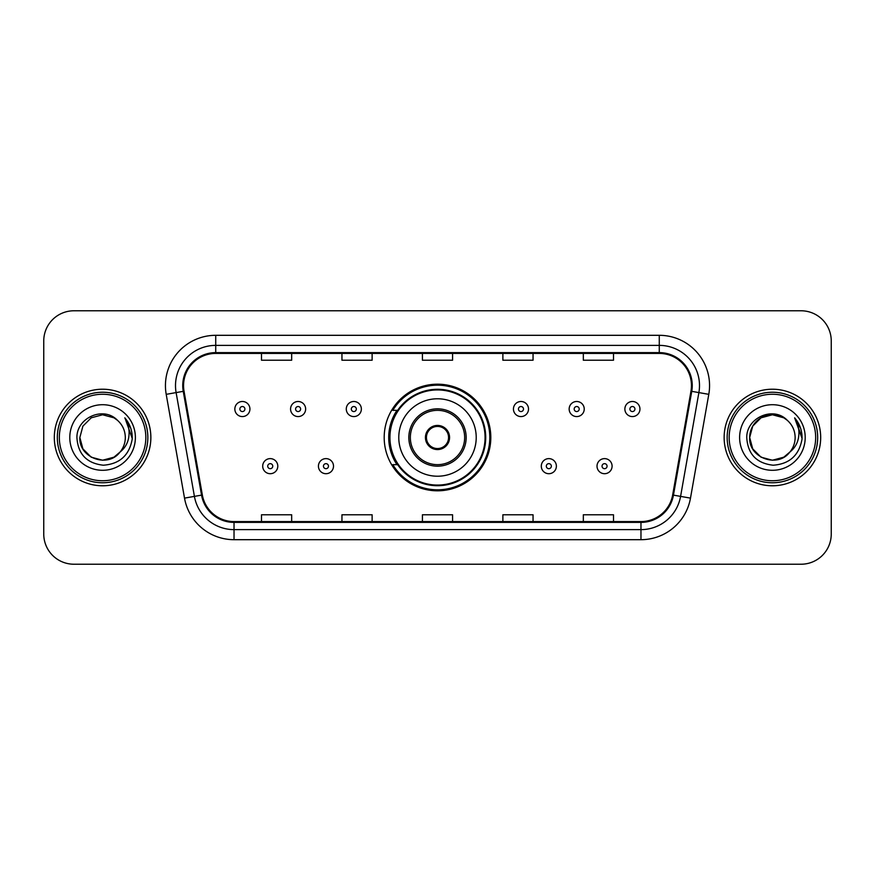 <?xml version="1.0" encoding="UTF-8"?>
<svg xmlns="http://www.w3.org/2000/svg" width="875" height="875" viewBox="0 0 875 875"><rect width="100%" height="100%" fill="white"/><g stroke="black" fill="none" stroke-linecap="round" stroke-linejoin="round"><path stroke-width="1.31" d="M384.191 437.5A53.309 53.309 0 0 0 437.5 490.809A53.309 53.309 0 0 0 490.809 437.5A53.309 53.309 0 0 0 437.5 384.191A53.309 53.309 0 0 0 384.191 437.5M396.977 464.658A48.781 48.781 0 0 1 396.977 410.342M43.75 340.944L43.75 534.056A30.177 30.177 0 0 0 73.927 564.222L801.073 564.222A30.177 30.177 0 0 0 831.25 534.056L831.25 340.944A30.177 30.177 0 0 0 801.073 310.778L73.927 310.778A30.177 30.177 0 0 0 43.75 340.944L43.75 534.056M54.316 437.5A48.278 48.278 0 0 0 102.583 485.778A48.278 48.278 0 0 0 150.861 437.5A48.278 48.278 0 0 0 102.583 389.222A48.278 48.278 0 0 0 54.316 437.5A48.278 48.278 0 0 0 102.583 485.778A48.278 48.278 0 0 0 150.861 437.5A48.278 48.278 0 0 0 102.583 389.222A48.278 48.278 0 0 0 54.316 437.5M724.139 437.5A48.278 48.278 0 0 0 772.417 485.778A48.278 48.278 0 0 0 820.684 437.5A48.278 48.278 0 0 0 772.417 389.222A48.278 48.278 0 0 0 724.139 437.5A48.278 48.278 0 0 0 772.417 485.778A48.278 48.278 0 0 0 820.684 437.5A48.278 48.278 0 0 0 772.417 389.222A48.278 48.278 0 0 0 724.139 437.5M183.553 385.602A32.189 32.189 0 0 1 215.731 353.423L659.269 353.423A32.189 32.189 0 0 1 690.966 391.191L672.656 494.988A32.189 32.189 0 0 1 640.97 521.577L234.03 521.577A32.189 32.189 0 0 1 202.344 494.988L184.034 391.191A32.189 32.189 0 0 1 183.553 385.602M182.744 385.602A32.987 32.987 0 0 0 183.247 391.333L201.545 495.13A32.987 32.987 0 0 0 234.03 522.386L640.97 522.386A32.987 32.987 0 0 0 673.455 495.13L691.753 391.333A32.987 32.987 0 0 0 659.269 352.614L215.731 352.614A32.987 32.987 0 0 0 182.744 385.602M166.206 394.341A50.291 50.291 0 0 1 215.731 335.311L659.269 335.311A50.291 50.291 0 0 1 708.794 394.341L690.484 498.127A50.291 50.291 0 0 1 640.97 539.689L234.03 539.689A50.291 50.291 0 0 1 184.516 498.127L166.206 394.341L176.116 392.591A40.228 40.228 0 0 1 215.731 345.373L659.269 345.373A40.228 40.228 0 0 1 698.884 392.591L680.586 496.387A40.228 40.228 0 0 1 640.97 529.627L234.03 529.627A40.228 40.228 0 0 1 194.414 496.387L176.116 392.591A40.228 40.228 0 0 1 175.503 385.602M801.073 310.778L73.927 310.778M73.927 564.222L801.073 564.222M831.25 534.056L831.25 340.944M422.417 353.423L422.417 360.227L452.583 360.227L452.583 353.423M341.95 353.423L341.95 360.227L372.127 360.227L372.127 353.423M261.494 353.423L261.494 360.227L291.67 360.227L291.67 353.423M502.873 353.423L502.873 360.227L533.05 360.227L533.05 353.423M583.33 353.423L583.33 360.227L613.506 360.227L613.506 353.423M452.583 521.577L452.583 514.773L422.417 514.773L422.417 521.577M372.127 521.577L372.127 514.773L341.95 514.773L341.95 521.577M291.67 521.577L291.67 514.773L261.494 514.773L261.494 521.577M533.05 521.577L533.05 514.773L502.873 514.773L502.873 521.577M613.506 521.577L613.506 514.773L583.33 514.773L583.33 521.577M113.958 457.188A22.739 22.739 0 0 0 120.094 452.003L119.634 452.55C107.341 468.311 78.684 457.713 79.855 437.5L82.895 426.136L91.219 417.812M145.83 437.5A43.247 43.247 0 0 0 102.583 394.253A43.247 43.247 0 0 0 59.336 437.5A43.247 43.247 0 0 0 102.583 480.747A43.247 43.247 0 0 0 145.83 437.5M147.842 437.5A45.259 45.259 0 0 0 102.583 392.241A45.259 45.259 0 0 0 57.323 437.5A45.259 45.259 0 0 0 102.583 482.759A45.259 45.259 0 0 0 147.842 437.5M120.094 452.003L113.958 457.188L102.583 460.239L91.219 457.188L82.895 448.864L79.855 437.5L82.895 426.136L91.219 417.812L102.583 414.761L113.958 417.812L117.48 420.317C103.523 405.694 76.661 417.747 76.912 437.5C77.941 454.103 86.745 463.345 103.316 465.216C119.634 464.034 129.259 455.361 132.191 439.206L132.234 437.5C132.147 430.041 129.675 423.5 124.797 417.856C128.505 423.938 129.806 430.489 128.713 437.5C127.717 443.352 124.841 448.197 120.094 452.003L113.958 457.188L102.583 460.239L91.219 457.188L82.895 448.864L79.855 437.5L82.895 448.864L91.219 457.188L102.583 460.239L113.958 457.188L120.094 452.014C123.528 447.781 125.267 442.947 125.322 437.5C125.191 430.642 122.577 424.911 117.48 420.317M115.019 456.531L119.623 452.55L115.062 456.509M69.792 437.5A32.791 32.791 0 0 0 102.583 470.291A32.791 32.791 0 0 0 135.384 437.5A32.791 32.791 0 0 0 102.583 404.709A32.791 32.791 0 0 0 69.792 437.5M125.016 418.108L132.223 438.364M124.797 417.856L130.714 428.127M398.781 437.5A38.719 38.719 0 0 1 437.5 398.781A38.719 38.719 0 0 1 476.219 437.5A38.719 38.719 0 0 1 437.5 476.219A38.719 38.719 0 0 1 398.781 437.5A38.719 38.719 0 0 0 437.5 476.219A38.719 38.719 0 0 0 476.219 437.5M410.342 437.5A27.158 27.158 0 0 0 437.5 464.658A27.158 27.158 0 0 0 464.658 437.5A27.158 27.158 0 0 0 437.5 410.342A27.158 27.158 0 0 0 410.342 437.5M397.589 410.342A48.278 48.278 0 0 0 397.589 464.658M485.067 437.5A47.567 47.567 0 0 0 437.5 389.933A47.567 47.567 0 0 0 389.933 437.5A47.567 47.567 0 0 0 437.5 485.067A47.567 47.567 0 0 0 485.067 437.5M425.436 437.5A12.064 12.064 0 0 0 437.5 449.564A12.064 12.064 0 0 0 449.564 437.5A12.064 12.064 0 0 0 437.5 425.436A12.064 12.064 0 0 0 425.436 437.5M489.803 437.5A52.303 52.303 0 0 1 392.798 464.658L397.655 464.658A48.223 48.223 0 0 0 485.723 437.62A48.223 48.223 0 0 0 397.655 410.342L392.798 410.342A52.303 52.303 0 0 1 489.803 437.5M425.819 434.481L426.223 434.481A11.67 11.67 0 0 1 448.777 434.481L448.142 434.481A11.058 11.058 0 0 1 437.5 448.558A11.058 11.058 0 0 1 426.858 434.481A11.058 11.058 0 0 1 448.142 434.481L449.181 434.481M426.223 434.481L426.858 434.481L426.223 434.481M449.181 440.519L448.142 440.519A11.058 11.058 0 0 1 426.858 440.519L425.819 440.519M448.142 440.519L448.777 440.519A11.67 11.67 0 0 1 426.223 440.519L426.858 440.519M783.781 457.188A22.739 22.739 0 0 0 789.917 452.003L783.781 457.188L772.417 460.239L761.042 457.188L752.719 448.864L749.678 437.5L752.719 426.136L761.042 417.812L772.417 414.761L783.781 417.812L787.303 420.317C773.358 405.694 746.495 417.747 746.747 437.5C747.775 454.103 756.569 463.345 773.15 465.216C789.469 464.034 799.094 455.361 802.014 439.206L802.069 437.5C801.981 430.041 799.498 423.5 794.62 417.856C798.328 423.938 799.641 430.489 798.536 437.5C797.541 443.352 794.664 448.197 789.917 452.003L789.458 452.55C777.164 468.311 748.508 457.713 749.678 437.5L752.719 448.864L761.042 457.188L772.417 460.239L783.781 457.188L789.917 452.003L784.82 456.553M815.664 437.5A43.247 43.247 0 0 0 772.417 394.253A43.247 43.247 0 0 0 729.17 437.5A43.247 43.247 0 0 0 772.417 480.747A43.247 43.247 0 0 0 815.664 437.5M817.677 437.5A45.259 45.259 0 0 0 772.417 392.241A45.259 45.259 0 0 0 727.158 437.5A45.259 45.259 0 0 0 772.417 482.759A45.259 45.259 0 0 0 817.677 437.5M789.917 452.003C793.352 447.781 795.091 442.947 795.145 437.5C795.014 430.642 792.4 424.911 787.303 420.317M739.616 437.5A32.791 32.791 0 0 0 772.417 470.291A32.791 32.791 0 0 0 805.208 437.5A32.791 32.791 0 0 0 772.417 404.709A32.791 32.791 0 0 0 739.616 437.5M783.781 417.812A22.739 22.739 0 0 0 749.678 437.5M794.839 418.108L802.047 438.364L794.62 417.856L800.537 428.127M794.62 417.856L802.069 437.5M249.933 409.041A7.547 7.547 0 0 1 242.386 416.577A7.547 7.547 0 0 1 234.839 409.041A7.547 7.547 0 0 1 242.386 401.494A7.547 7.547 0 0 1 249.933 409.041A7.547 7.547 0 0 0 242.386 401.494A7.547 7.547 0 0 0 234.839 409.041M305.648 409.041A7.547 7.547 0 0 1 298.102 416.577A7.547 7.547 0 0 1 290.566 409.041A7.547 7.547 0 0 1 298.102 401.494A7.547 7.547 0 0 1 305.648 409.041A7.547 7.547 0 0 0 298.102 401.494A7.547 7.547 0 0 0 290.566 409.041M361.364 409.041A7.547 7.547 0 0 1 353.817 416.577A7.547 7.547 0 0 1 346.281 409.041A7.547 7.547 0 0 1 353.817 401.494A7.547 7.547 0 0 1 361.364 409.041A7.547 7.547 0 0 0 353.817 401.494A7.547 7.547 0 0 0 346.281 409.041M528.522 409.041A7.547 7.547 0 0 1 520.975 416.577A7.547 7.547 0 0 1 513.439 409.041A7.547 7.547 0 0 1 520.975 401.494A7.547 7.547 0 0 1 528.522 409.041A7.547 7.547 0 0 0 520.975 401.494A7.547 7.547 0 0 0 513.439 409.041M584.237 409.041A7.547 7.547 0 0 1 576.691 416.577A7.547 7.547 0 0 1 569.155 409.041A7.547 7.547 0 0 1 576.691 401.494A7.547 7.547 0 0 1 584.237 409.041A7.547 7.547 0 0 0 576.691 401.494A7.547 7.547 0 0 0 569.155 409.041M639.953 409.041A7.547 7.547 0 0 1 632.417 416.577A7.547 7.547 0 0 1 624.87 409.041A7.547 7.547 0 0 1 632.417 401.494A7.547 7.547 0 0 1 639.953 409.041A7.547 7.547 0 0 0 632.417 401.494A7.547 7.547 0 0 0 624.87 409.041M262.697 466.167A7.547 7.547 0 0 1 270.244 458.62A7.547 7.547 0 0 1 277.791 466.167A7.547 7.547 0 0 1 270.244 473.703A7.547 7.547 0 0 1 262.697 466.167A7.547 7.547 0 0 0 270.244 473.703A7.547 7.547 0 0 0 277.791 466.167M318.423 466.167A7.547 7.547 0 0 1 325.959 458.62A7.547 7.547 0 0 1 333.506 466.167A7.547 7.547 0 0 1 325.959 473.703A7.547 7.547 0 0 1 318.423 466.167A7.547 7.547 0 0 0 325.959 473.703A7.547 7.547 0 0 0 333.506 466.167M541.297 466.167A7.547 7.547 0 0 1 548.833 458.62A7.547 7.547 0 0 1 556.38 466.167A7.547 7.547 0 0 1 548.833 473.703A7.547 7.547 0 0 1 541.297 466.167A7.547 7.547 0 0 0 548.833 473.703A7.547 7.547 0 0 0 556.38 466.167M597.013 466.167A7.547 7.547 0 0 1 604.559 458.62A7.547 7.547 0 0 1 612.095 466.167A7.547 7.547 0 0 1 604.559 473.703A7.547 7.547 0 0 1 597.013 466.167A7.547 7.547 0 0 0 604.559 473.703A7.547 7.547 0 0 0 612.095 466.167M659.269 335.311L659.269 352.614M176.116 392.591L183.247 391.333M234.03 539.689L234.03 522.386M640.97 522.386L640.97 539.689M673.455 495.13L690.484 498.127M184.516 498.127L201.545 495.13M691.753 391.333L708.794 394.341M215.731 335.311L215.731 352.614M466.167 437.5A28.667 28.667 0 0 0 437.5 408.833A28.667 28.667 0 0 0 408.833 437.5A28.667 28.667 0 0 0 437.5 466.167A28.667 28.667 0 0 0 466.167 437.5M239.87 409.041A2.516 2.516 0 0 0 242.386 411.556A2.516 2.516 0 0 0 244.902 409.041A2.516 2.516 0 0 0 242.386 406.525A2.516 2.516 0 0 0 239.87 409.041M295.586 409.041A2.516 2.516 0 0 0 298.102 411.556A2.516 2.516 0 0 0 300.617 409.041A2.516 2.516 0 0 0 298.102 406.525A2.516 2.516 0 0 0 295.586 409.041M351.312 409.041A2.516 2.516 0 0 0 353.817 411.556A2.516 2.516 0 0 0 356.333 409.041A2.516 2.516 0 0 0 353.817 406.525A2.516 2.516 0 0 0 351.312 409.041M518.459 409.041A2.516 2.516 0 0 0 520.975 411.556A2.516 2.516 0 0 0 523.491 409.041A2.516 2.516 0 0 0 520.975 406.525A2.516 2.516 0 0 0 518.459 409.041M574.186 409.041A2.516 2.516 0 0 0 576.691 411.556A2.516 2.516 0 0 0 579.206 409.041A2.516 2.516 0 0 0 576.691 406.525A2.516 2.516 0 0 0 574.186 409.041M629.902 409.041A2.516 2.516 0 0 0 632.417 411.556A2.516 2.516 0 0 0 634.933 409.041A2.516 2.516 0 0 0 632.417 406.525A2.516 2.516 0 0 0 629.902 409.041M272.759 466.167A2.516 2.516 0 0 0 270.244 463.652A2.516 2.516 0 0 0 267.728 466.167A2.516 2.516 0 0 0 270.244 468.683A2.516 2.516 0 0 0 272.759 466.167M328.475 466.167A2.516 2.516 0 0 0 325.959 463.652A2.516 2.516 0 0 0 323.444 466.167A2.516 2.516 0 0 0 325.959 468.683A2.516 2.516 0 0 0 328.475 466.167M551.348 466.167A2.516 2.516 0 0 0 548.833 463.652A2.516 2.516 0 0 0 546.317 466.167A2.516 2.516 0 0 0 548.833 468.683A2.516 2.516 0 0 0 551.348 466.167M607.064 466.167A2.516 2.516 0 0 0 604.559 463.652A2.516 2.516 0 0 0 602.044 466.167A2.516 2.516 0 0 0 604.559 468.683A2.516 2.516 0 0 0 607.064 466.167"/></g></svg>
